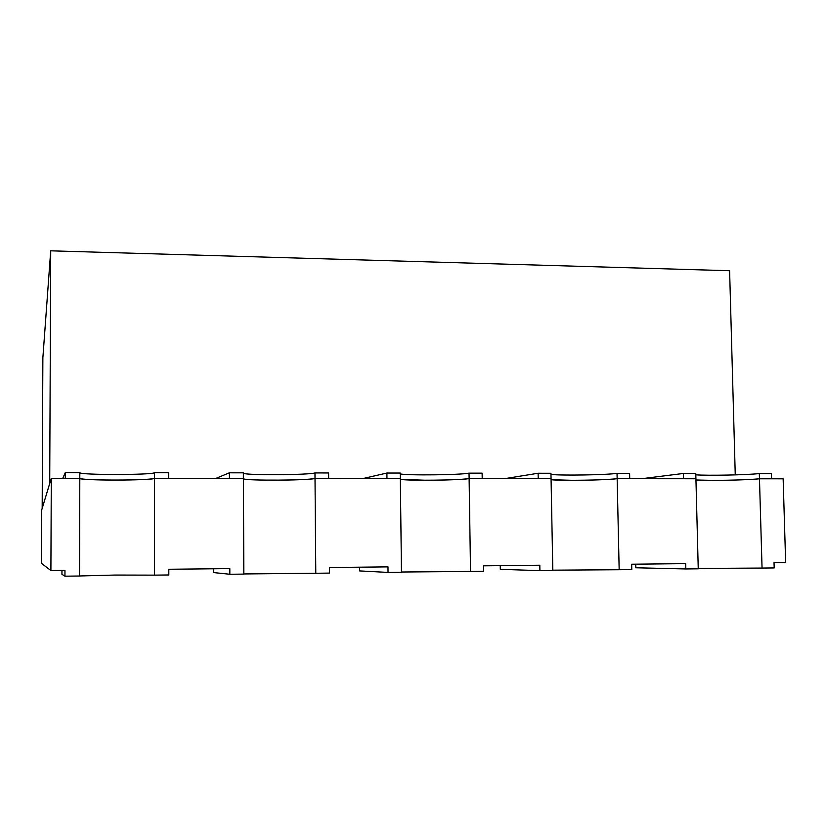 <?xml version="1.0" encoding="UTF-8"?>
<svg xmlns="http://www.w3.org/2000/svg" width="827" height="827" viewBox="0 0 827 827"><rect width="100%" height="100%" fill="white"/><g stroke="black" fill="none" stroke-linecap="round" stroke-linejoin="round"><path stroke-width="1.24" d="M50.716 250.819L42.87 357.791L42.177 508.378L49.713 483.485L50.716 250.819L729.61 270.729L735.255 474.894M79.805 478.316L79.526 576.016L64.94 576.181L64.961 570.403L50.902 570.558L51.295 478.295L79.805 478.316L65.281 478.306L65.302 472.579L79.826 472.599L79.805 478.316M215.837 478.409L229.43 472.806L243.355 472.827L243.386 478.43L154.494 478.368C152.509 480.549 79.899 480.632 79.805 478.43C82.514 479.453 94.319 480.011 115.253 480.094C137.385 480.011 150.462 479.433 154.494 478.368L154.546 575.137L168.811 574.972L168.811 569.265L229.823 568.604L229.844 574.258L213.655 572.584L213.635 568.78M79.526 575.974L115.139 575.054L154.546 575.137M229.43 472.806L229.451 478.419L243.386 478.43L243.841 574.103L229.844 574.258M314.973 472.93L328.598 472.951L328.65 478.492L315.025 478.482C309.267 480.404 247.397 480.776 243.386 478.916C246.87 479.701 256.949 480.125 273.623 480.177C295.084 480.094 308.885 479.526 315.025 478.482L400.33 478.544L401.467 572.263L388.039 572.418L387.977 566.877L329.425 567.518L329.477 573.101L315.79 573.266L314.973 472.93C309.226 474.998 247.366 475.36 243.355 473.354M243.831 573.948L315.79 573.266M469.033 473.147L482.12 473.168L482.203 478.595L469.116 478.585C460.525 480.28 407.329 480.859 400.34 479.34L425.76 480.249C446.58 480.167 461.032 479.608 469.116 478.585L551.061 478.647L552.808 570.506L539.907 570.651L539.814 565.223L483.588 565.833L483.671 571.312L470.532 571.457L469.033 473.147C460.453 474.967 407.266 475.556 400.278 473.912M401.457 572.015L470.532 571.457M617.035 473.364L629.605 473.375L629.729 478.699L617.149 478.688C606.48 480.198 560.272 480.89 551.082 479.701L572.015 480.311C592.235 480.239 607.276 479.691 617.149 478.688L695.921 478.75L698.246 568.811L685.841 568.955L685.707 563.632L631.673 564.221L631.797 569.586L619.165 569.731L617.035 473.364C606.367 474.967 560.179 475.69 550.978 474.409M552.808 570.175L619.165 569.731M759.32 473.561L771.415 473.582L771.57 478.802L759.475 478.792C747.339 480.125 706.744 480.88 695.952 479.991L712.729 480.384C732.371 480.301 747.959 479.774 759.475 478.792L783.148 478.812L785.65 562.536L774.031 562.66L774.186 567.932L762.049 568.066L759.32 473.561C747.194 474.987 706.609 475.773 695.817 474.812M698.236 568.428L762.049 568.066M50.902 570.558L41.35 563.228L41.598 510.3L51.295 478.295M64.94 576.181L61.953 574.31L61.963 570.434M388.039 572.418L359.662 570.919L359.621 567.188M539.907 570.651L500.294 569.317L500.232 565.647M685.841 568.955L635.839 567.777L635.756 564.169M695.921 478.75L683.567 478.74L683.433 473.457L695.776 473.478L695.921 478.75M683.433 473.457L641.556 478.709M551.061 478.647L538.212 478.637L538.108 473.251L550.958 473.271L551.061 478.647M538.108 473.251L504.925 478.616M400.33 478.544L386.964 478.533L386.902 473.034L400.268 473.054L400.33 478.544M386.902 473.034L363.115 478.513M79.826 472.724C79.919 475.091 152.509 475.049 154.484 472.703L154.494 478.368L168.687 478.378L168.687 472.724L154.484 472.703M65.302 472.579L62.769 478.306"/></g></svg>
